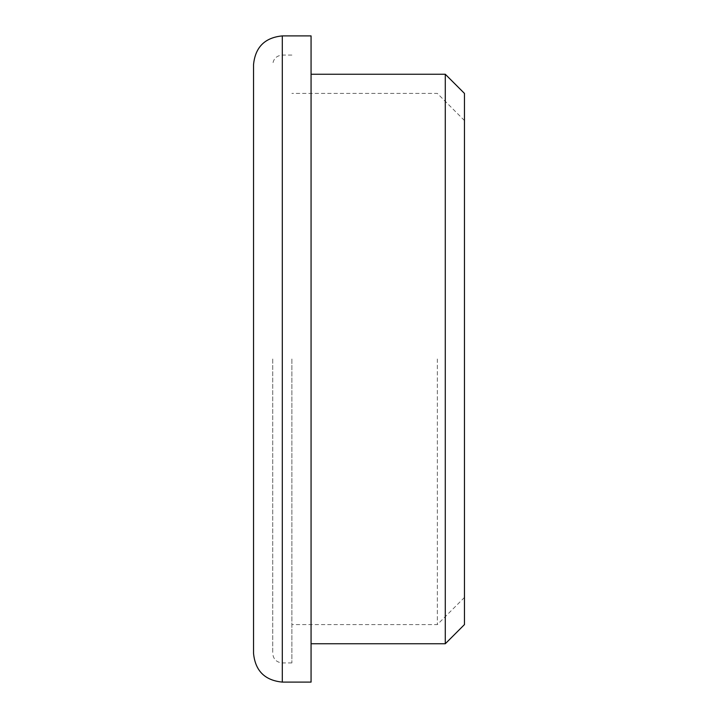 <?xml version="1.0" encoding="UTF-8"?>
<svg xmlns="http://www.w3.org/2000/svg" width="718" height="718" viewBox="0 0 718 718"><rect width="100%" height="100%" fill="white"/><g stroke="black" fill="none" stroke-linecap="round" stroke-linejoin="round"><path stroke-width="0.54" stroke-dasharray="3.59 2.69" d="M272.714 359L272.714 653.335L272.714 359M291.885 359L291.885 662.929L291.885 359M437.343 359L437.343 624.579L437.343 359M464.465 93.421L464.465 624.579M253.535 64.665L253.535 653.335M311.065 35.9L311.065 682.1M445.286 74.25L445.286 643.75M282.3 35.9L282.3 682.1M282.3 359L282.3 55.071L282.3 359M291.885 662.929L282.3 662.929C276.475 662.355 273.28 659.16 272.714 653.335M464.465 597.457L437.343 624.579L291.885 624.579M464.465 120.543L437.343 93.421L291.885 93.421M291.885 55.071L282.3 55.071C276.475 55.645 273.28 58.84 272.714 64.665"/><path stroke-width="1.08" d="M253.535 359L253.535 64.665C255.24 47.191 264.834 37.605 282.3 35.9L282.3 682.1C264.834 680.395 255.24 670.809 253.535 653.335L253.535 359M282.3 682.1L311.065 682.1L311.065 35.9L282.3 35.9M445.286 74.25L464.465 93.421L464.465 624.579L445.286 643.75L445.286 74.25L311.065 74.25M445.286 643.75L311.065 643.75"/></g></svg>

